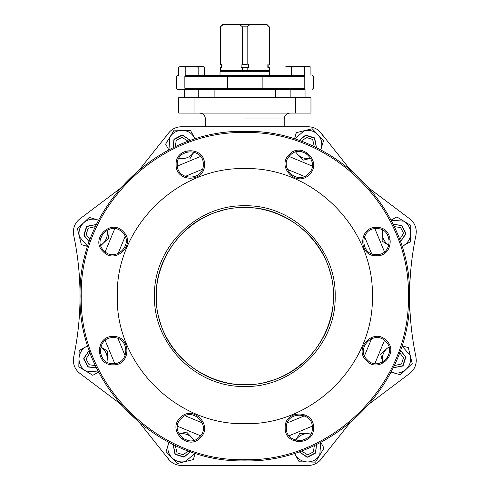 <?xml version="1.0" encoding="UTF-8"?>
<svg xmlns="http://www.w3.org/2000/svg" width="490" height="490" viewBox="0 0 490 490"><rect width="100%" height="100%" fill="white"/><g stroke="black" fill="none" stroke-linecap="round" stroke-linejoin="round"><path stroke-width="0.73" d="M83.717 358.943L89.254 350.344L83.735 358.386L88.267 367.022L96.481 367.788L87.784 366.71L83.717 358.943M100.383 352.849L102.575 358.147L100.383 352.849M95.464 365.644L89.045 364.707L86.081 358.943L90.05 352.579M219.385 211.282C173.699 223.703 145.218 276.574 159.979 321.562C172.407 367.249 225.278 395.724 270.26 380.963C315.946 368.541 344.427 315.67 329.666 270.688C317.238 225.002 264.373 196.521 219.385 211.282C264.373 196.521 317.238 225.002 329.666 270.688M159.979 321.562C172.407 367.249 225.278 395.724 270.26 380.963M100.505 346.822C104.995 349.744 107.267 353.884 107.335 359.244L107.506 351.06L100.505 346.822M107.353 358.123L106.985 362.067M98.606 372.026L85.824 371.065L92.818 375.303L98.643 372.1L92.818 375.303M87.759 345.842L79.166 350.466L78.994 358.643C79.282 353.296 81.732 349.254 86.338 346.522L87.735 345.756M85.824 371.065C81.334 368.137 79.062 364.003 78.994 358.643L78.823 366.826L85.824 371.065M107.402 356.034L107.506 351.06M311.021 158.227C305.778 159.33 301.246 158.013 297.412 154.27L303.077 160.175L311.021 158.227M298.19 155.079L295.66 152.029M294.539 139.062L304.266 130.701L296.315 132.649L294.459 139.038L296.315 132.649M322.144 145.34L323.535 140.563L312.21 128.748L304.266 130.701C309.502 129.599 314.041 130.916 317.869 134.658C321.446 138.639 322.573 143.227 321.25 148.421L321.562 147.343M323.535 140.563L320.73 149.909M316.491 147.784L314.709 138.192L305.393 135.289L299.041 140.556L305.956 135.167L314.323 137.782L316.491 147.784M301.546 151.679L306.85 153.878L301.546 151.686M299.635 156.586L303.077 160.175M182.825 158.656L178.881 158.288M168.921 149.909L169.883 137.12L165.645 144.121L168.848 149.946L165.645 144.121M169.883 137.12C172.805 132.637 176.945 130.358 182.305 130.297C187.652 130.585 191.688 133.035 194.426 137.635L190.481 130.469L182.305 130.297L174.121 130.126L169.883 137.12M195.106 139.062L194.426 137.635L195.192 139.031M184.914 158.699L181.704 158.631C187.058 158.57 191.198 156.292 194.126 151.808L189.887 158.803M190.604 140.556L182.562 135.032L173.925 139.57L173.16 147.784L174.238 139.08L182.004 135.013L190.604 140.556M182.801 153.878L188.099 151.679L182.801 153.878M271.099 75.282L285.015 75.282L285.015 67.148L288.249 66.426L291.489 67.148L297.969 66.426L301.234 66.622M185.379 75.282C175.046 75.282 175.046 75.282 185.379 75.282L184.859 76.465C173.656 76.465 173.656 76.465 184.859 76.465L227.501 76.465L227.501 88.274L262.144 88.274L262.144 76.465L261.617 75.282L185.379 75.282M184.595 97.718L184.595 89.456L177.509 89.456L176.327 88.274L176.327 76.465L177.509 75.282L178.721 75.282L178.721 67.148L181.962 66.426L180.461 66.426L178.721 67.148L181.962 66.426L194.946 66.622M228.028 89.456L227.501 88.274L184.859 88.274L185.379 89.456C175.046 89.456 175.046 89.456 185.379 89.456L304.266 89.456C314.598 89.456 314.598 89.456 304.266 89.456L304.792 88.274C315.989 88.274 315.989 88.274 304.792 88.274L262.144 88.274L261.617 89.456M228.028 75.282L227.501 76.465L304.792 76.465C315.989 76.465 315.989 76.465 304.792 76.465L304.266 75.282C314.598 75.282 314.598 75.282 304.266 75.282L261.617 75.282M214.118 97.718L214.118 89.456L198.762 89.456L198.762 97.718M187.744 89.456C181.282 89.456 181.282 89.456 187.744 89.456M307.64 457.231L299.041 451.688L307.083 457.213L315.725 452.68L316.491 444.467L315.407 453.164L307.64 457.231M301.546 440.565L306.85 438.366L301.546 440.565M314.341 445.484L313.41 451.903L307.64 454.867L301.276 450.892M320.056 131.828L323.271 136.128M323.271 456.117L320.056 460.416M169.589 460.416L166.373 456.117M166.373 136.128L169.589 131.828M178.691 97.718L310.96 97.718L310.96 113.074L178.691 113.074L178.691 97.718M369.736 403.54L408.58 374.28C413.542 370.936 416.114 366.275 416.292 360.297L415.937 356.898C407.509 316.381 407.509 275.864 415.937 235.353L416.292 231.948C416.114 225.97 413.542 221.309 408.58 217.964L369.736 188.711L349.731 169.099L321.82 134.003C318.457 129.323 313.894 126.904 308.13 126.745L181.514 126.745C175.751 126.904 171.194 129.323 167.831 134.003L139.913 169.099L119.909 188.711L81.064 217.964C74.995 222.233 72.544 228.028 73.708 235.353C77.922 255.388 80.029 275.65 80.035 296.125C80.029 316.601 77.922 336.857 73.708 356.898C72.544 364.217 74.995 370.017 81.064 374.28L119.909 403.54L139.913 423.146L167.831 458.248C171.194 462.928 175.751 465.347 181.514 465.5L308.13 465.5C313.894 465.347 318.457 462.928 321.82 458.248L349.731 423.146M400.391 350.344L405.775 357.259L403.166 365.626L393.164 367.788L402.755 366.005L405.659 356.689L400.391 350.344M387.069 358.147L389.262 352.849L387.069 358.147M399.595 352.579L403.472 357.774L401.494 363.954L394.18 365.644M190.604 451.688L183.689 457.078L175.322 454.463L173.16 444.467L174.942 454.059L184.258 456.956L190.604 451.688M182.801 438.366L188.099 440.565L182.801 438.366M188.368 450.892L183.168 454.769L176.994 452.791L175.304 445.484M405.928 233.301L400.391 241.907L405.916 233.859L401.377 225.222L393.164 224.457L401.861 225.541L405.928 233.301M389.262 239.402L387.069 234.097L389.262 239.402M394.18 226.601L400.6 227.538L403.57 233.301L399.595 239.671M301.276 141.353L306.477 137.476L312.651 139.454L314.341 146.767M106.924 229.926C108.033 235.163 106.71 239.702 102.974 243.536L108.878 237.871L106.924 229.926M87.759 246.403L79.398 236.682C78.296 231.445 79.613 226.907 83.355 223.073C87.343 219.496 91.93 218.369 97.118 219.698L89.26 217.413L77.451 228.738L81.352 244.626L87.735 246.482L81.352 244.626M100.824 245.594L102.974 243.536L100.732 245.288M96.04 219.385L98.606 220.218M96.481 224.457L86.889 226.239L83.986 235.555L89.254 241.907L83.87 234.992L86.485 226.625L96.481 224.457M100.383 239.402L102.575 234.097L100.383 239.402M94.037 218.797L89.26 217.413M401.886 345.842L410.246 355.562L408.293 347.618L401.91 345.762L408.293 347.618M410.246 355.562C411.349 360.805 410.032 365.338 406.29 369.172C402.302 372.749 397.715 373.876 392.527 372.553L400.385 374.838L412.194 363.513L410.246 355.562M391.038 372.026L393.605 372.865M385.869 349.486L380.767 354.374L382.721 362.324C381.618 357.081 382.935 352.543 386.677 348.715L388.919 346.963M384.356 350.932L380.767 354.374M395.608 373.447L400.385 374.838M178.623 434.018C183.866 432.915 188.399 434.232 192.233 437.974L186.568 432.07L178.623 434.018M195.106 453.189L185.385 461.543L193.329 459.596L195.185 453.213L193.329 459.596M185.385 461.543C180.142 462.652 175.604 461.329 171.776 457.593C168.199 453.605 167.072 449.018 168.395 443.83L166.11 451.682L177.435 463.497L185.385 461.543M168.921 442.341L168.082 444.902M191.455 437.166L193.985 440.216M190.016 435.659L186.568 432.07M167.5 446.911L166.11 451.682M90.05 239.671L86.173 234.471L88.151 228.291L95.464 226.601M202.352 169.326L185.196 176.431M125.134 236.499L118.029 253.649M118.029 338.596L125.134 355.752M185.196 415.814L202.352 422.919M385.648 341.463C374.366 329.047 354.858 348.555 367.273 359.838C378.556 372.253 398.064 352.745 385.648 341.463M386.481 340.63C374.176 327.081 352.892 348.365 366.44 360.671C378.746 374.219 400.03 352.935 386.481 340.63M290.166 155.299C277.744 166.582 297.252 186.09 308.535 173.668C320.95 162.386 301.448 142.884 290.166 155.299M289.327 154.466C275.784 166.772 297.062 188.05 309.368 174.507C322.916 162.196 301.638 140.918 289.327 154.466M103.996 250.782C115.279 263.197 134.787 243.695 122.371 232.413C111.089 219.992 91.581 239.5 103.996 250.782M103.163 251.615C115.475 265.164 136.753 243.885 123.204 231.574C110.899 218.032 89.615 239.31 103.163 251.615M199.485 436.945C211.9 425.663 192.392 406.161 181.11 418.576C168.695 429.859 188.203 449.367 199.485 436.945M180.277 417.743C192.582 404.195 213.867 425.473 200.318 437.784C188.007 451.327 166.729 430.049 180.277 417.743M333.396 296.125C334.615 248.791 292.15 206.333 244.822 207.552C197.495 206.333 155.03 248.791 156.249 296.125C155.03 343.453 197.495 385.918 244.822 384.699C292.15 385.918 334.615 343.453 333.396 296.125C334.615 343.453 292.15 385.918 244.822 384.699C197.495 385.918 155.03 343.453 156.249 296.125C155.03 248.791 197.495 206.333 244.822 207.552C292.15 206.333 334.615 248.791 333.396 296.125C334.615 343.453 292.15 385.918 244.822 384.699C197.495 385.918 155.03 343.453 156.249 296.125C155.03 248.791 197.495 206.333 244.822 207.552C292.15 206.333 334.615 248.791 333.396 296.125M154.479 296.125C153.235 344.397 196.545 387.713 244.822 386.469C293.1 387.713 336.41 344.397 335.166 296.125C336.41 247.848 293.1 204.532 244.822 205.782C196.545 204.532 153.235 247.848 154.479 296.125M117.275 296.125C115.524 227.972 176.669 166.821 244.822 168.578C312.975 166.821 374.127 227.972 372.369 296.125C374.127 364.278 312.975 425.424 244.822 423.666C176.669 425.424 115.524 364.278 117.275 296.125M113.184 363.641C129.942 364.444 129.942 336.857 113.184 337.659C96.426 336.857 96.426 364.444 113.184 363.641M113.184 364.823C131.467 365.699 131.467 335.601 113.184 336.477C94.901 335.601 94.901 365.699 113.184 364.823M177.307 164.487C176.504 181.245 204.091 181.245 203.289 164.487C204.091 147.729 176.504 147.729 177.307 164.487M176.124 164.487C175.249 182.764 205.347 182.764 204.471 164.487C205.347 146.204 175.249 146.204 176.124 164.487M376.461 228.603C359.703 227.801 359.703 255.388 376.461 254.586C393.219 255.388 393.219 227.801 376.461 228.603M376.461 227.427C358.178 226.552 358.178 256.644 376.461 255.768C394.744 256.644 394.744 226.552 376.461 227.427M80.078 296.125C77.806 208.091 156.794 129.109 244.822 131.375C332.857 129.109 411.839 208.091 409.567 296.125C411.839 208.091 332.857 129.109 244.822 131.375C156.794 129.109 77.806 208.091 80.078 296.125C77.806 384.154 156.794 463.136 244.822 460.87C332.857 463.136 411.839 384.154 409.567 296.125M81.26 296.125C79.006 208.722 157.425 130.303 244.822 132.557C332.226 130.303 410.638 208.722 408.391 296.125C410.638 383.523 332.226 461.941 244.822 459.687C157.425 461.941 79.006 383.523 81.26 296.125M285.18 427.764C284.304 446.041 314.396 446.041 313.52 427.764C314.396 409.481 284.304 409.481 285.18 427.764M286.356 427.764C285.554 444.522 313.141 444.522 312.338 427.764C313.141 411.006 285.554 411.006 286.356 427.764M287.293 422.919L304.449 415.814M364.511 355.752L371.616 338.596M371.616 253.649L364.511 236.499M304.449 176.431L287.293 169.326M411.196 265.574L411.165 265.917M409.615 296.125L409.615 296.468M411.196 326.671L411.233 327.032M78.449 326.671L78.486 326.309M78.449 265.574L78.412 265.213M221.792 64.656L221.792 67.608L220.427 67.608L220.427 70.56L242.495 70.56L220.316 70.56L220.022 71.736L269.623 71.736L269.623 75.282M221.498 64.656L221.498 67.608M248.516 64.656L248.516 67.608L241.129 67.608L241.129 64.656L241.129 67.608M269.218 64.656L269.218 26.864L266.346 24.5L222.681 24.5L220.316 26.864L220.427 64.656M269.218 26.864L266.964 24.5L266.346 24.5M242.495 64.656L242.495 26.864L247.15 26.864L247.15 64.656L242.495 64.656M242.495 26.864L239.622 24.5M247.15 26.864L250.023 24.5M220.316 64.656L220.316 26.864M220.427 26.864L223.299 24.5L220.427 26.864M267.852 64.656L267.852 67.608L269.218 67.608L269.218 70.56L247.15 70.56L247.15 67.608M220.022 75.282L220.022 71.736M269.623 71.736L269.329 70.56L242.495 70.56L242.495 67.608M220.316 70.56L220.427 67.608M389.14 245.423C384.656 242.501 382.378 238.361 382.316 233.007L382.139 241.184L389.14 245.423M391.038 220.218L403.827 221.18L396.827 216.941L391.002 220.145L396.827 216.941M403.827 221.18C408.311 224.108 410.589 228.248 410.651 233.601C410.363 238.949 407.913 242.991 403.307 245.723L410.479 241.784L410.822 225.425L403.827 221.18M401.886 246.403L404.293 245.184M382.292 234.128L382.659 230.184M382.249 236.211L382.139 241.184M406.118 244.179L410.479 241.784M295.519 440.443C298.447 435.953 302.587 433.681 307.941 433.613L299.757 433.442L295.519 440.443M306.82 433.589L310.764 433.962M320.73 442.341L319.762 455.124C316.84 459.614 312.7 461.886 307.346 461.954C301.999 461.66 297.957 459.216 295.225 454.61L299.163 461.782L315.523 462.125L324 448.13L320.803 442.305L324 448.13M294.539 453.189L295.764 455.59M304.731 433.546L299.757 433.442M296.769 457.421L299.163 461.782M175.304 146.767L176.235 140.348L182.004 137.378L188.368 141.353M291.489 67.148L288.249 66.426L297.969 66.426L291.489 67.148L291.489 75.282L304.443 75.282L304.443 67.148L307.683 66.426L304.443 67.148L297.969 66.426L309.184 66.426L310.923 67.148L307.683 66.426M288.249 66.426L286.748 66.426L285.015 67.148L288.249 66.426M310.923 67.148L310.923 75.282M191.682 66.426L185.202 67.148L185.202 75.282L198.156 75.282L198.156 67.148L201.396 66.426L198.156 67.148L191.682 66.426L202.897 66.426L204.636 67.148L201.396 66.426M185.202 67.148L181.962 66.426M204.636 67.148L204.636 75.282M184.859 88.274C173.656 88.274 173.656 88.274 184.859 88.274L184.859 76.465M304.792 76.465L304.792 88.274M244.822 118.978L284.206 118.978L244.822 118.978M194.04 97.718L194.04 113.074M295.605 97.718L295.605 113.074M139.913 169.099L119.909 188.711M119.909 403.54L139.913 423.146M369.736 188.711L349.731 169.099M384.472 340.421L374.893 363.543M312.246 426.196L289.125 435.769M200.526 435.769L177.405 426.196M114.752 363.543L105.172 340.421M105.172 251.823L114.752 228.701M177.405 166.055L200.526 156.475M289.125 156.475L312.246 166.055M374.893 228.701L384.472 251.823M312.136 89.456L313.318 88.274L313.318 76.465L312.136 75.282M275.527 97.718L275.527 89.456M205.439 126.745L205.439 118.978C205.089 115.389 203.117 113.423 199.534 113.074M284.206 126.745L284.206 118.978C284.555 115.389 286.528 113.423 290.111 113.074M269.329 64.656L269.329 26.864M268.146 67.608L268.146 64.656M269.329 70.56L269.329 67.608M305.05 97.718L305.05 89.456M290.882 97.718L290.882 89.456"/></g></svg>
